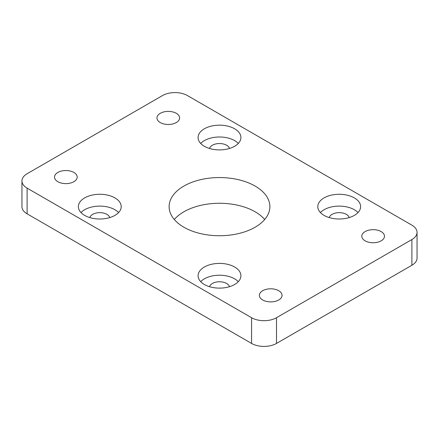 <?xml version="1.0" encoding="UTF-8"?>
<svg xmlns="http://www.w3.org/2000/svg" width="439" height="439" viewBox="0 0 439 439"><rect width="100%" height="100%" fill="white"/><g stroke="black" fill="none" stroke-linecap="round" stroke-linejoin="round"><path stroke-width="0.66" d="M234.64 128.792A21.412 12.363 0 0 0 211.307 126.108A21.412 12.363 0 0 0 198.088 137.533A21.412 12.363 0 0 0 204.36 146.275A21.412 12.363 0 0 0 227.693 148.953A21.412 12.363 0 0 0 240.912 137.533A21.412 12.363 0 0 0 234.64 128.792M238.306 143.449A21.412 12.363 0 0 0 234.64 140.617A21.412 12.363 0 0 0 200.694 143.449M114.936 197.901A21.412 12.363 0 0 0 91.597 195.223A21.412 12.363 0 0 0 78.378 206.643A21.412 12.363 0 0 0 84.65 215.384A21.412 12.363 0 0 0 107.989 218.068A21.412 12.363 0 0 0 121.208 206.643A21.412 12.363 0 0 0 114.936 197.901M118.596 212.558A21.412 12.363 0 0 0 114.936 209.732A21.412 12.363 0 0 0 80.99 212.558M354.35 197.901A21.412 12.363 0 0 0 331.011 195.223A21.412 12.363 0 0 0 317.792 206.643A21.412 12.363 0 0 0 324.064 215.384A21.412 12.363 0 0 0 347.403 218.068A21.412 12.363 0 0 0 360.622 206.643A21.412 12.363 0 0 0 354.35 197.901M358.01 212.558A21.412 12.363 0 0 0 354.35 209.732A21.412 12.363 0 0 0 320.404 212.558M234.64 267.016A21.412 12.363 0 0 0 211.307 264.333A21.412 12.363 0 0 0 198.088 275.758A21.412 12.363 0 0 0 204.36 284.499A21.412 12.363 0 0 0 227.693 287.177A21.412 12.363 0 0 0 240.912 275.758A21.412 12.363 0 0 0 234.64 267.016M238.306 281.668A21.412 12.363 0 0 0 234.64 278.842A21.412 12.363 0 0 0 200.694 281.668M176.302 113.311A11.337 6.547 0 0 0 163.95 111.896A11.337 6.547 0 0 0 156.948 117.943A11.337 6.547 0 0 0 160.268 122.569A11.337 6.547 0 0 0 172.626 123.985A11.337 6.547 0 0 0 179.622 117.943A11.337 6.547 0 0 0 176.302 113.311M73.873 172.45A11.337 6.547 0 0 0 61.52 171.029A11.337 6.547 0 0 0 54.524 177.076A11.337 6.547 0 0 0 57.844 181.702A11.337 6.547 0 0 0 70.196 183.123A11.337 6.547 0 0 0 77.198 177.076A11.337 6.547 0 0 0 73.873 172.45M381.156 231.583A11.337 6.547 0 0 0 368.804 230.168A11.337 6.547 0 0 0 361.802 236.209A11.337 6.547 0 0 0 365.127 240.841A11.337 6.547 0 0 0 377.48 242.257A11.337 6.547 0 0 0 384.476 236.209A11.337 6.547 0 0 0 381.156 231.583M278.732 290.722A11.337 6.547 0 0 0 266.374 289.301A11.337 6.547 0 0 0 259.378 295.348A11.337 6.547 0 0 0 262.698 299.974A11.337 6.547 0 0 0 275.05 301.395A11.337 6.547 0 0 0 282.052 295.348A11.337 6.547 0 0 0 278.732 290.722M264.695 219.5A50.386 29.089 0 0 0 255.125 211.785A50.386 29.089 0 0 0 174.305 219.5M255.125 186.076A50.386 29.089 0 0 0 200.217 179.77A50.386 29.089 0 0 0 169.114 206.643A50.386 29.089 0 0 0 183.875 227.215A50.386 29.089 0 0 0 238.783 233.521A50.386 29.089 0 0 0 269.886 206.643A50.386 29.089 0 0 0 255.125 186.076M209.54 286.7A10.075 5.817 180 0 1 216.361 282.052A10.075 5.817 180 0 1 226.623 283.468A10.075 5.817 180 0 1 229.46 286.7M329.245 217.59A10.075 5.817 180 0 1 336.071 212.942A10.075 5.817 180 0 1 346.333 214.358A10.075 5.817 180 0 1 349.164 217.59M89.836 217.59A10.075 5.817 180 0 1 96.657 212.942A10.075 5.817 180 0 1 106.918 214.358A10.075 5.817 180 0 1 109.755 217.59M209.54 148.475A10.075 5.817 180 0 1 216.361 143.833A10.075 5.817 180 0 1 226.623 145.249A10.075 5.817 180 0 1 229.46 148.475M162.496 95.57L27.114 173.734A17.637 10.179 0 0 0 21.95 180.934A17.637 10.179 0 0 0 27.114 188.133L251.563 317.715A17.637 10.179 0 0 0 276.504 317.715L411.886 239.557A17.637 10.179 0 0 0 417.05 232.357A17.637 10.179 0 0 0 411.886 225.158L187.437 95.57A17.637 10.179 0 0 0 162.496 95.57M27.114 188.133L27.114 213.842L251.563 343.43L251.563 317.715M27.114 213.842A17.637 10.179 180 0 1 21.95 206.643L21.95 180.934M417.05 232.357L417.05 258.066A17.637 10.179 180 0 1 411.886 265.266L411.886 239.557M276.504 317.715L276.504 343.43L411.886 265.266M276.504 343.43A17.637 10.179 180 0 1 251.563 343.43"/></g></svg>
